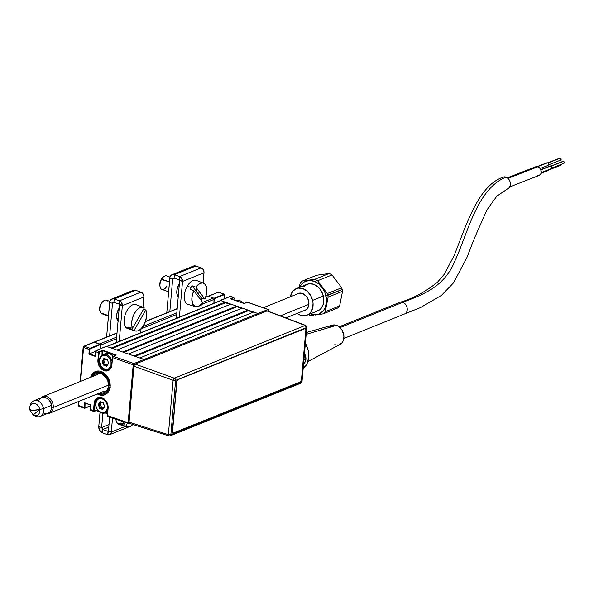<?xml version="1.0" encoding="UTF-8"?>
<svg xmlns="http://www.w3.org/2000/svg" width="594" height="594" viewBox="0 0 594 594"><rect width="100%" height="100%" fill="white"/><g stroke="black" fill="none" stroke-linecap="round" stroke-linejoin="round"><path stroke-width="0.89" d="M230.866 296.517A1.077 0.579 109.2 0 0 230.672 296.339A1.077 0.579 109.2 0 0 230.405 296.354L233.397 297.401A1.077 0.579 -70.8 0 1 233.665 297.386A1.077 0.579 -70.8 0 1 233.962 297.928M244.334 303.452L247.089 302.383M268.948 311.508L269.03 310.565A1.077 0.386 -175 0 1 268.815 310.766L268.755 311.434L268.815 310.766A1.077 0.817 -112 0 0 268.043 309.474L257.945 313.543A1.077 0.817 68 0 1 258.65 314.323A1.077 0.817 -112 0 0 257.945 313.543L220.3 300.43L230.123 296.473M218.889 292.345A1.077 0.579 109.2 0 0 218.696 292.166A1.077 0.579 109.2 0 0 218.429 292.181L224.131 294.171A1.077 0.579 -70.8 0 1 224.398 294.156A1.077 0.579 -70.8 0 1 224.688 294.706M207.7 296.339L208.323 296.257A1.077 0.817 -112 0 0 207.841 296.257A1.077 0.817 68 0 1 208.323 296.257L214.033 298.24L208.323 296.257L218.429 292.181L224.131 294.171L214.033 298.24L214.286 298.678L224.383 294.602L224.131 294.171L214.033 298.24L213.885 303.252L214.286 298.678L224.547 294.587L224.443 298.693L224.762 294.943M247.839 302.428A1.077 0.579 109.2 0 0 247.639 302.249A1.077 0.579 109.2 0 0 247.371 302.264L268.043 309.474A1.077 0.579 -70.8 0 1 268.31 309.452L257.945 313.543L220.3 300.43L219.98 300.794L230.405 296.354L233.397 297.401L230.606 298.53L230.747 298.901L243.83 303.43L247.371 302.264L268.043 309.474L268.599 310.209M213.885 303.252L214.226 299.339L201.232 304.581L214.226 299.339A1.077 0.817 -112 0 0 213.461 298.047L208.323 296.257L205.583 297.364L218.429 292.181A1.077 0.817 -112 0 0 217.939 292.189L224.398 294.156M267.931 311.122L268.815 310.766L267.931 311.122M234.029 298.173L233.657 297.832L230.888 298.945L233.657 297.832L233.397 297.401L230.606 298.53L230.858 298.938M234.029 298.322L233.88 299.992L234.029 298.322M112.452 357.558L111.828 364.738L108.271 370.211A8.42 6.423 68 0 1 104.44 370.233A8.42 6.423 68 0 1 98.426 360.068L97.921 360.061A8.776 6.697 -112 0 0 104.195 370.656L104.44 370.233A8.42 6.423 68 0 1 98.426 360.068L99.235 352.22L102.346 350.779L101.968 355.086L102.094 350.341L102.346 350.779L103.089 350.371L99.295 351.47L96.302 350.43L106.4 346.354L144.045 359.467A1.077 0.817 68 0 1 144.75 360.254A1.077 0.817 -112 0 0 144.045 359.467L139.768 357.982L253.668 312.05L257.945 313.543L258.68 314.434M90.607 377.346A12.541 9.563 68 0 1 95.478 371.525A12.541 9.563 68 0 1 101.18 371.495L104.923 373.708L107.945 377.368L109.771 381.905L110.142 386.627L108.992 390.83L106.497 393.852L103.044 395.255L99.146 394.81A12.541 9.563 68 0 1 97.305 393.963M112.637 356.89L111.828 364.738A8.42 6.423 68 0 1 108.331 370.188A8.42 6.423 68 0 1 104.44 370.233L105.613 369.765L104.195 370.656A8.776 6.697 -112 0 0 111.895 364.924L112.541 357.595A1.077 0.579 -70.8 0 1 113.268 356.341L115.785 355.323M90.756 405.115L85.105 403.148L84.935 407.981L90.689 405.717L84.786 408.204A1.077 0.579 -70.8 0 1 84.519 408.219A1.077 0.579 -70.8 0 1 84.229 407.462L84.727 407.477L85.105 403.148L84.63 402.799L90.904 404.989L90.496 409.652A1.077 0.579 109.2 0 0 90.793 410.402L93.785 411.449A1.077 0.579 -70.8 0 1 93.496 410.692L90.496 409.652L90.748 405.123L90.355 409.533L93.993 410.706L94.632 403.378L94.134 403.363L93.496 410.692L94.134 403.363L95.627 402.977L94.632 403.378A8.42 6.423 68 0 1 98.188 397.906A8.42 6.423 68 0 1 105.101 399.911A8.42 6.423 68 0 1 108.034 408.048L108.034 408.048A8.42 6.423 68 0 0 98.879 397.683A8.42 6.423 68 0 0 94.632 403.378L94.052 411.434A1.077 0.579 -70.8 0 1 93.785 411.449M97.216 409.459L97.008 410.306L94.335 411.315M107.492 413.513L105.376 412.771L107.492 413.513M105.138 412.875L107.477 413.684M102.94 407.967L102.309 407.321M144.78 360.358L144.045 359.467L133.94 363.543A1.077 0.817 68 0 1 134.69 364.471M103.868 365.228L103.453 364.545A8.064 6.148 -112 0 0 103.868 365.228M102.383 361.82L102.146 360.291M95.486 351.648L95.159 356.348L95.567 351.685A1.077 0.579 -70.8 0 1 96.302 350.43A1.077 0.579 109.2 0 0 95.567 351.685L98.567 352.732L97.921 360.061L98.426 360.068L99.064 352.739L98.567 352.732A1.077 0.579 -70.8 0 1 99.295 351.47L99.554 351.9L102.844 350.787L102.495 354.789L102.844 350.787L115.674 355.301M104.863 358.828L104.707 359.778M106.096 364.011L106.727 364.664M98.426 360.068L99.421 359.667L98.426 360.068M115.897 355.212L113.105 356.341L112.466 357.41A0.72 0.386 109.2 0 1 112.957 356.571L112.786 356.69M78.408 401.581L78.096 405.123A1.077 0.386 5 0 0 78.519 405.479L78.311 404.922A1.077 0.386 5 0 0 78.096 405.123L78.816 406.229L78.519 405.479L84.229 407.462L84.63 402.799L84.229 407.462L78.519 405.479A1.077 0.579 109.2 0 0 78.816 406.229L84.519 408.219M90.748 405.123L90.511 409.882M85.061 408.093L90.682 405.828M78.519 405.479L78.883 401.388L78.311 404.922M134.37 364.909L135.18 364.107L266.988 310.959L305.145 325.453L174.354 378.185L305.145 325.453L266.988 310.959L135.18 364.107L174.354 378.185L173.121 380.301L133.954 366.223L134.37 364.909L133.954 366.223L173.121 380.301A1.804 0.936 -70.2 0 1 174.354 378.185L135.18 364.107L134.37 364.909A1.077 0.386 -175 0 1 133.212 364.798L134.712 364.842L133.94 363.543L133.212 364.798L112.541 357.595L133.212 364.798A1.077 0.579 -70.8 0 1 133.94 363.543L113.268 356.341L116.105 354.93L103.089 350.371L99.295 351.47L96.139 350.43L106.4 346.354L144.045 359.467L257.945 313.543L133.94 363.543L113.268 356.341A1.077 0.579 109.2 0 0 112.541 357.595L111.895 364.924L111.093 367.864L108.197 370.634L104.195 370.656L100.438 367.924L98.181 363.365L97.921 360.061L98.567 352.732L95.426 351.566L95.159 356.348L88.892 354.165L89.3 349.502L89.798 349.517A0.72 0.386 -70.8 0 1 90.288 348.671L90.028 348.24A1.077 0.579 109.2 0 0 89.3 349.502L88.892 354.165L89.419 353.846L89.798 349.517L83.591 347.512L89.3 349.502A1.077 0.579 -70.8 0 1 90.028 348.24L84.326 346.257A1.077 0.579 109.2 0 0 83.591 347.512L80.628 381.37L83.591 347.512A1.077 0.386 -175 0 1 83.167 347.163A1.077 0.386 -175 0 1 83.383 346.955L83.346 347.401L83.383 346.955A1.077 0.817 68 0 1 84.326 346.257L94.424 342.181A1.077 0.817 -112 0 0 93.934 342.181A1.077 0.817 68 0 1 94.424 342.181L100.126 344.171L90.028 348.24L84.326 346.257L93.793 342.263M92.389 355.383L92.434 354.893M83.813 346.785L83.383 346.955L83.813 346.785M95.055 355.806L89.419 353.846L95.448 351.41L89.419 353.846L89.961 348.99L100.386 344.602L100.126 344.171L90.028 348.24L90.288 348.671L100.386 344.602L94.424 342.181L117.018 333.071L94.424 342.181L99.562 343.971L116.669 337.073L99.562 343.971M100.386 344.602L100.015 348.864L100.386 344.602M106.192 346.384L96.139 350.43L95.426 351.566L95.047 355.962M95.99 350.66A0.72 0.386 109.2 0 0 95.5 351.5L95.99 350.66M129.41 423.351A1.077 0.817 68 0 1 128.698 423.5L129.641 422.802L128.141 422.765L133.212 364.798L128.141 422.765A1.077 0.386 5 0 0 129.113 422.898M129.188 423.5L128.698 423.5A1.077 0.579 -70.8 0 1 128.43 423.522A1.077 0.579 -70.8 0 1 128.141 422.765L128.698 423.5L129.47 423.388M108.026 408.197L107.469 415.562L128.141 422.765L107.469 415.562A1.077 0.579 109.2 0 0 107.759 416.312L128.43 423.522M97.052 410.254L97.847 410.328M97.156 410.075L94.364 411.197L97.156 410.075M107.395 415.377L107.477 415.793M107.469 415.562L108.108 408.234A8.776 6.697 -112 0 0 101.834 397.638A8.776 6.697 -112 0 0 94.134 403.363L94.936 400.423L97.832 397.661L100.46 397.319L104.455 399.19L106.564 401.752L107.848 404.922L108.108 408.234L107.469 415.562M90.578 377.465L92.434 373.782L95.463 371.525L99.22 371.035L101.18 371.495A12.541 9.563 68 0 1 110.009 383.1A12.541 9.563 68 0 1 104.856 394.78A12.541 9.563 68 0 1 99.146 394.81L97.216 393.911M112.028 353.987L112.756 353.267M108.071 385.944L108.353 386.694L110.306 387.191L109.214 386.991A11.464 8.747 68 0 1 98.448 393.503L102.45 394.253L105.613 393.176L106.927 392.07L108.761 388.914L109.214 386.991L108.071 385.944L109.036 385.558M97.542 393.867A12.541 9.563 -112 0 0 104.967 394.735M95.589 371.473A12.541 9.563 -112 0 0 90.845 377.257M93.087 376.344A10.388 7.922 68 0 1 102.562 374.213A10.388 7.922 68 0 1 108.472 385.358L109.326 385.662L109.229 383.538L108.041 379.336L105.702 375.69L102.547 373.143L99.05 372.052L95.708 372.587L93.028 374.673L91.751 376.886A11.464 8.747 68 0 1 102.205 372.965A11.464 8.747 68 0 1 109.326 385.662L110.417 385.862M92.812 376.863L94.802 374.369L97.572 373.151L102.294 374.064L106.326 377.903L107.967 381.511L108.19 384.615M108.353 386.694A10.388 7.922 68 0 1 99.792 392.961L102.205 393.213L105.071 392.255L107.232 389.968L108.353 386.694M236.286 300.831A8.064 6.148 68 0 1 243.585 303.371A8.064 6.148 -112 0 0 236.382 300.787L236.286 300.831M112.971 356.407A8.064 6.148 -112 0 0 109.222 353.527L106.467 354.633L105.977 355.472A7.343 5.598 68 0 1 111.227 364.337A7.343 5.598 68 0 1 104.782 369.134L102.591 367.834L100.824 365.689L99.532 361.635L99.762 358.969L100.854 356.816L103.698 355.212L107.106 355.999L109.125 357.759L111.011 361.568L110.996 365.629L109.096 368.57L107.069 369.394L104.782 369.134L105.153 369.624A8.064 6.148 -112 0 0 110.373 368.599A8.064 6.148 68 0 1 108.828 369.602A8.064 6.148 68 0 1 105.153 369.624L104.782 369.134A7.343 5.598 68 0 1 99.54 360.268A7.343 5.598 68 0 1 105.977 355.472L106.467 354.633A8.064 6.148 -112 0 0 99.398 359.89A8.064 6.148 -112 0 0 105.153 369.624A8.064 6.148 68 0 1 99.48 362.162A8.064 6.148 68 0 1 102.799 354.655A8.064 6.148 68 0 1 106.467 354.633L109.222 353.527A8.064 6.148 -112 0 0 105.546 353.541L102.799 354.655M102.198 360.825A8.064 6.148 -112 0 0 102.339 361.605M107.158 359.585L107.559 360.038A0.72 0.549 -112 0 0 106.89 359.325L107.492 359.942M104.492 358.687L103.727 358.709L102.109 361.427L103.208 364.568L104.997 363.966L105.331 364.322L104.039 364.842L106.497 364.33L104.039 364.842L102.651 361.427L102.22 361.687L103.445 365.065L105.049 365.288L105.212 364.85L103.876 365.28L105.049 365.288L106.296 366.134L106.616 365.748L105.361 364.902L105.049 365.288L106.296 366.134A0.72 0.549 -112 0 0 106.445 366.208L106.616 365.748L106.296 366.134A0.72 0.549 -112 0 0 106.445 366.208L106.987 365.629L106.445 366.208A0.72 0.549 -112 0 0 107.039 365.889L107.44 364.642L108.472 363.87L107.44 364.271L108.68 363.446L107.477 359.771L104.47 358.472L105.732 359.526L104.24 358.375L103.326 359.957L103.809 360.046L104.447 358.627M106.994 365.592L105.361 364.902L106.653 364.382L105.108 364.219L104.774 362.347L104.997 363.966L103.705 364.486L103.49 362.867L104.715 362.162L103.943 360.907L104.715 362.162L103.423 362.682L102.651 361.427L103.943 360.907L102.651 361.427L102.688 360.952L103.98 360.432L103.943 360.907L103.98 360.432L102.688 360.952L105.212 359.177M105.695 359.437L106.341 359.318M107.373 364.419L107.143 365.562M106.653 364.382L107.254 364.79L106.653 364.382M107.499 360.031L108.583 362.986M106.467 354.633A8.064 6.148 68 0 1 112.043 361.538A8.064 6.148 -112 0 0 106.467 354.633M103.208 408.902L101.574 408.212L102.71 407.64L100.252 408.152L101.537 407.633L100.987 405.65L101.203 407.276L99.918 407.796L99.695 406.17L99.198 406.251L99.421 407.87L99.918 407.796L99.695 406.17L100.987 405.65L100.119 403.823L101.225 402.962L98.5 404.039L100.186 403.742L98.864 404.737L100.148 404.217L100.921 405.472L99.636 405.992L98.901 404.262L101.225 402.962L101.44 402.428L100.022 403.356L100.557 401.952L102.554 402.628L102.198 402.888L103.519 402.829M101.366 412.927L100.995 412.436A7.343 5.598 68 0 1 95.745 403.571A7.343 5.598 68 0 1 102.19 398.782L102.562 398.143L102.19 398.782A7.343 5.598 68 0 1 107.44 407.647A7.343 5.598 68 0 1 100.995 412.436L101.366 412.927A8.064 6.148 68 0 1 95.693 405.464A8.064 6.148 68 0 1 99.012 397.958A8.064 6.148 68 0 1 100.824 397.616A8.064 6.148 -112 0 0 95.582 404.299A8.064 6.148 -112 0 0 101.366 412.927A8.064 6.148 -112 0 0 107.781 410.194A8.064 6.148 68 0 1 105.041 412.912A8.064 6.148 68 0 1 101.366 412.927M98.411 404.128A8.064 6.148 -112 0 0 98.656 405.36M99.666 407.855A8.064 6.148 -112 0 0 100.119 408.583M102.829 402.628L102.198 402.888L102.829 402.628M104.024 405.034L104.722 406.251M104.477 407.336L103.594 407.684L103.356 408.872M102.866 407.692L103.467 408.093L102.866 407.692M104.655 406.831L103.683 407.558L104.678 407.157M104.752 406.303L104.685 407.172A0.72 0.549 -112 0 0 104.759 406.222L104.722 406.786M100.995 412.436L97.847 410.157L96.399 407.707L95.745 404.945L96.421 401.113L97.884 399.339L99.911 398.522L103.319 399.309L105.338 401.061L106.786 403.504L107.447 406.274L107.21 408.939L106.126 411.093L103.282 412.696L100.995 412.436M103.104 402.628L100.238 401.693L98.292 404.462L99.651 408.375L102.732 409.533L104.893 406.756L103.104 402.628M103.705 403.252L103.987 404.967L103.705 403.252M108.034 431.363L108.442 431.058L107.744 434.697L109.586 434.682A4.047 3.089 68 0 1 107.744 434.697L108.034 431.363L102.777 429.529L108.034 431.363M108.791 427.108L102.777 429.529L102.48 432.863L107.744 434.697L102.48 432.863L102.777 429.529L101.626 427.583L98.767 426.596L99.681 430.427L102.48 432.863A5.198 3.965 68 0 1 98.767 426.596L101.626 427.583L102.881 413.246L101.626 427.583L109.006 424.606M119.164 304.135L122.349 305.687L121.191 302.064L119.453 300.802L114.197 298.968L135.684 290.303A5.198 3.965 -112 0 0 133.323 290.317L135.684 290.303L140.949 292.137L119.453 300.802L114.197 298.968L135.684 290.303L140.949 292.137L119.453 300.802L119.164 304.135L113.907 302.301L119.164 304.135L119.453 300.802A4.047 3.089 68 0 1 122.349 305.687L143.837 297.022A4.047 3.089 -112 0 0 140.949 292.137L143.132 294.037L143.845 296.272L142.946 307.276L143.837 297.022L122.349 305.687L119.498 304.7L116.179 342.649L119.498 304.7L119.164 304.135M109.638 302.361A5.198 3.965 68 0 1 111.835 298.982A5.198 3.965 68 0 1 114.197 298.968L113.907 302.301L114.197 298.968L113.38 298.782L111.152 299.369L109.801 301.448L106.601 337.08L109.638 302.361L112.489 303.356L109.638 302.361M141.068 328.727L140.711 332.751L141.068 328.727M119.223 341.416L122.349 305.687L119.223 341.416M132.41 424.747L130.494 426.173M111.293 432.053A4.047 3.089 68 0 1 109.586 434.689L110.922 433.412L111.293 432.053L112.526 417.976L111.293 432.053L108.442 431.058L109.675 416.981L108.442 431.058L111.293 432.053L125.297 426.41L111.293 432.053M130.866 426.106L131.074 426.024A4.047 3.089 -112 0 0 132.195 425.111M100.022 412.288L98.767 426.596L100.022 412.288M113.172 302.309A1.611 1.233 68 0 0 112.489 303.356L114.545 302.524L112.489 303.356L109.645 335.848L112.489 303.356L112.957 302.428L113.907 302.301A1.611 1.233 68 0 0 113.172 302.309L113.194 302.294M118.406 321.295L116.758 318.354L116.624 315.332L117.315 311.984L119.617 307.447M118.072 321.02A8.955 4.819 -70.8 0 1 119.208 308.026M118.421 320.5L117.382 320.767M178.245 296.755A8.955 4.819 -70.8 0 1 179.381 283.761M179.336 279.871L182.521 281.43L181.363 277.799L179.633 276.544L174.369 274.71L172.757 274.525L171.324 275.104L169.973 277.183L166.773 312.815L169.81 278.096L172.668 279.091L169.81 278.096A5.198 3.965 68 0 1 172.008 274.718A5.198 3.965 68 0 1 174.369 274.71L195.864 266.045L201.121 267.879L179.633 276.544L174.369 274.71L174.079 278.037L174.369 274.71L195.864 266.045L201.121 267.879L179.633 276.544L179.336 279.871L174.079 278.037L179.336 279.871L179.633 276.544A4.047 3.089 68 0 1 182.521 281.43L204.017 272.765A4.047 3.089 -112 0 0 201.121 267.879L202.858 269.134L204.017 272.007L203.118 283.011L204.017 272.765L182.521 281.43L179.67 280.435L176.351 318.384L179.67 280.435L179.336 279.871M174.718 278.267L172.668 279.091L169.825 311.59L172.668 279.091L173.136 278.163L174.079 278.037M201.804 298.039L201.544 300.958L201.804 298.039M201.24 304.462L200.891 308.494L201.24 304.462M179.395 317.159L182.521 281.43L179.395 317.159M196.473 291.639L196.569 287.511M193.867 287.786L193.681 286.353M193.496 266.06L195.864 266.045A5.198 3.965 -112 0 0 193.496 266.053L172.008 274.718M178.579 297.037L176.93 294.097L176.797 291.075L177.487 287.719L179.796 283.182M178.594 296.243L177.561 296.503M128.72 327.071A12.571 6.764 109.2 0 0 129.418 328.274A12.571 6.764 -70.8 0 1 128.72 327.071L132.484 328.267L131.705 325.067L131.831 321.146L132.841 316.996L134.615 313.097L136.939 309.934L139.538 307.885L143.258 307.395L144.297 307.952L132.484 328.267A12.444 6.697 -70.8 0 1 134.162 313.914A12.444 6.697 -70.8 0 1 143.377 307.44L136.048 304.625A12.689 6.831 109.2 0 0 126.173 312.199A12.689 6.831 109.2 0 0 125.653 327.086L129.418 328.274A12.571 6.764 109.2 0 0 130.294 329.165L134.058 330.353L145.872 310.046L143.585 309.17L145.872 310.046L146.703 315.139L145.515 321.309L142.627 326.908L140.132 329.551L137.511 330.947L135.098 330.91L130.294 329.165A12.571 6.764 -70.8 0 1 129.418 328.274L125.653 327.086A12.689 6.831 109.2 0 0 127.695 328.586L135.187 330.94A12.444 6.697 -70.8 0 1 134.058 330.353L145.872 310.046A12.444 6.697 -70.8 0 1 144.283 324.213A12.444 6.697 -70.8 0 1 135.187 330.94M143.377 307.44A12.444 6.697 -70.8 0 1 144.297 307.952M130.294 329.165L131.081 327.821L130.294 329.165M109.831 301.344L106.46 300.17A7.165 3.854 109.2 0 0 100.921 304.522A7.165 3.854 109.2 0 0 100.653 312.867A7.165 3.854 -70.8 0 1 99.963 311.33A7.165 3.854 -70.8 0 1 103.594 300.913A7.165 3.854 -70.8 0 1 107.559 300.995M103.594 300.913L102.814 301.522A6.088 3.274 109.2 0 0 99.733 310.372L99.963 311.33M103.118 313.729A7.165 3.854 -70.8 0 1 100.653 312.867L108.479 315.6L100.653 312.867A7.165 3.854 109.2 0 0 101.745 313.699L108.442 316.03M116.788 318.488L118.243 319L116.788 318.488M103.022 301.366L101.017 303.675L100.059 305.828L99.592 308.108L99.933 311.004M133.019 424.309L130.42 426.358L127.866 427.049L121.904 425.104A12.571 6.764 -70.8 0 1 121.028 424.213L117.256 423.025A12.689 6.831 109.2 0 0 119.305 424.524L126.797 426.878A12.444 6.697 -70.8 0 1 125.668 426.292L127.472 423.188M132.863 424.48A12.444 6.697 -70.8 0 1 126.797 426.878M122.371 424.294A12.689 6.831 109.2 0 0 123.166 423.908M125.156 422.379L124.094 424.205L123.403 421.77A12.444 6.697 -70.8 0 0 124.094 424.205L125.156 422.379M115.823 419.126A12.689 6.831 109.2 0 0 117.256 423.025L121.028 424.213A12.571 6.764 -70.8 0 1 120.322 423.017L124.094 424.205L120.322 423.017A12.571 6.764 109.2 0 0 121.028 424.213A12.571 6.764 109.2 0 0 121.904 425.104L122.683 423.76M96.8 410.387L98.366 410.937L96.8 410.387M203.549 283.175A12.444 6.697 -70.8 0 1 204.878 299.072L201.218 297.839L192.137 285.796A12.571 6.764 109.2 0 0 191.038 287.489A12.571 6.764 -70.8 0 1 192.137 285.796L195.894 287.147L199.703 283.628L202.257 282.937L203.423 283.13L205.346 284.578L206.549 287.273L206.875 290.889L206.296 294.988L204.878 299.072L195.894 287.147A12.444 6.697 -70.8 0 1 203.549 283.175L196.22 280.368A12.689 6.831 109.2 0 0 187.288 286.137L191.038 287.489A12.571 6.764 109.2 0 0 190.073 289.36L193.822 290.711L202.814 302.636L198.997 306.155L195.278 306.653L192.656 303.994L191.825 298.893L192.404 294.795L193.822 290.711L190.073 289.36A12.571 6.764 -70.8 0 1 191.038 287.489L187.288 286.137A12.689 6.831 109.2 0 0 187.875 304.328L195.367 306.682A12.444 6.697 -70.8 0 1 193.822 290.711L202.814 302.636A12.444 6.697 -70.8 0 1 195.367 306.682M198.5 294.23A12.689 6.831 109.2 0 0 199.213 291.55M201.218 297.839A12.571 6.764 -70.8 0 1 200.408 299.443A12.571 6.764 109.2 0 0 201.218 297.839M170.003 277.079L166.632 275.906A7.165 3.854 109.2 0 0 161.65 279.187A7.165 3.854 -70.8 0 1 163.766 276.656L162.986 277.257A6.088 3.274 109.2 0 0 161.189 279.41L169.483 281.912L161.65 279.187A7.165 3.854 109.2 0 0 161.917 289.434L168.614 291.773M193.518 286.293A7.165 3.854 -70.8 0 1 193.971 288.216M178.594 285.09L179.247 285.313L178.594 285.09M163.194 277.108L161.189 279.41L160.239 281.563L159.741 284.92L160.113 286.746M166.907 286.159A7.165 3.854 -70.8 0 1 160.135 287.073A7.165 3.854 -70.8 0 1 161.65 279.187L161.189 279.41A6.088 3.274 109.2 0 0 159.905 286.115L160.135 287.073M327.769 295.337L325.913 295.686A17.701 13.499 68 0 1 310.395 313.84L313.832 314.694L316.55 314.649L319.112 313.951L323.366 310.721L324.903 308.308L326.485 302.361L326.47 299.049L324.844 292.389L323.292 289.3L319.008 284.17L316.439 282.336L310.937 280.472L305.658 281.214L303.356 282.544L301.396 284.444L299.68 287.258A17.701 13.499 68 0 1 313.506 281.021A17.701 13.499 68 0 1 325.913 295.686L342.174 289.53A19.706 15.028 -112 0 0 341.669 287.763L327.272 293.562A19.706 15.028 68 0 1 327.769 295.337A19.706 15.028 68 0 1 328.14 297.126A19.706 15.028 -112 0 0 327.769 295.337A19.706 15.028 -112 0 0 327.272 293.562L317.642 280.739L332.046 274.933A19.706 15.028 -112 0 0 329.165 273.492L314.761 279.299A19.706 15.028 68 0 1 317.642 280.739L332.046 274.933L341.669 287.763A19.706 15.028 68 0 1 342.174 289.53A19.706 15.028 68 0 1 342.538 291.32L339.612 305.917A19.706 15.028 68 0 1 337.6 308.041A19.706 15.028 -112 0 0 339.612 305.917L325.215 311.724L326.388 304.544L328.14 297.126L342.538 291.32A19.706 15.028 -112 0 0 342.174 289.53L327.769 295.337M323.203 313.847A19.706 15.028 -112 0 0 325.215 311.724L328.14 297.126L342.538 291.32L339.612 305.917L325.215 311.724A19.706 15.028 68 0 1 323.203 313.847L337.6 308.041L323.203 313.847L319.839 314.375L323.203 313.847M318.213 314.62L319.839 314.375L318.213 314.62M315.072 315.058L316.624 314.85L315.072 315.058M310.647 315.607L313.565 315.258L310.647 315.607A19.706 15.028 68 0 1 308.501 314.605A19.706 15.028 -112 0 0 310.647 315.607M312.593 300.378A14.33 10.93 68 0 1 306.994 315.206A14.33 10.93 68 0 1 297.074 313.417L300.564 315.273L302.814 315.77L307.091 315.169L308.947 314.092L310.536 312.555L312.622 308.316L313.045 303.103L312.593 300.378L323.344 296.042L312.593 300.378L310.469 295.203L307.001 291.06L302.71 288.558L298.262 288.097L296.191 288.662L292.745 291.283L290.377 296.8A14.33 10.93 68 0 1 296.28 288.625A14.33 10.93 68 0 1 312.593 300.378M306.994 315.206L317.745 310.877A14.33 10.93 -112 0 0 323.344 296.042A14.33 10.93 -112 0 0 307.024 284.296L296.28 288.625M297.015 294.127A9.133 6.965 68 0 1 308.62 300.935L308.62 300.935A9.133 6.965 68 0 1 303.712 310.736L306.296 309.682L308.1 307.454L308.917 304.38L308.071 299.235L306.252 296.206L302.324 293.399L299.487 293.109L296.978 294.149M302.212 281.059L316.609 275.252L329.165 273.492L314.761 279.299L308.182 280.294L302.212 281.059L316.609 275.252L329.165 273.492A19.706 15.028 68 0 1 332.046 274.933L341.669 287.763L327.272 293.562L317.642 280.739A19.706 15.028 -112 0 0 314.761 279.299L302.212 281.059A19.706 15.028 -112 0 0 300.2 283.182A19.706 15.028 68 0 1 302.212 281.059M300.2 283.182L299.124 287.481L300.2 283.182M303.489 286.947L305.071 285.402L309.006 283.761L313.461 284.229L317.745 286.724L319.617 288.625L322.475 293.377L323.789 298.767L323.374 303.98L321.28 308.219L319.698 309.764L315.763 311.404M40.021 416.476L47.973 413.276A8.42 6.423 -112 0 0 51.433 405.405L43.481 408.613A8.42 6.423 68 0 1 40.021 416.476A8.42 6.423 68 0 1 34.222 415.444L34.222 415.444M38.506 401.254A8.42 6.423 68 0 1 45.359 397.586A8.42 6.423 68 0 1 51.433 405.405A8.42 6.423 68 0 1 43.191 412.882M29.7 409.786L29.856 406.697A6.348 4.841 -112 0 1 34.972 403.549A6.348 4.841 -112 0 1 39.709 409.489A7.418 1.374 -9.1 0 1 32.573 410.402A7.418 1.374 -9.1 0 1 29.7 409.786L33.19 414.961L39.709 409.489L43.481 408.613L39.709 409.489A6.348 4.841 68 0 1 33.405 415.087L35.128 416.023A8.42 6.423 -112 0 0 43.481 408.613A8.42 6.423 -112 0 0 37.348 400.772A8.42 6.423 -112 0 0 30.517 404.588L29.93 406.459A6.348 4.841 68 0 1 35.083 403.578A6.348 4.841 68 0 1 39.709 409.489L32.573 410.402L29.737 409.585A6.348 4.841 68 0 1 29.93 406.459M51.433 405.405A8.42 6.423 -112 0 0 41.677 397.653L33.724 400.861A8.42 6.423 68 0 1 43.481 408.613L51.433 405.405M30.264 405.628A8.42 6.423 68 0 1 33.724 400.861M53.245 407.432L51.745 407.387A7.885 6.014 68 0 1 51.002 410.06L51.745 407.387L53.245 407.432A8.955 6.831 68 0 1 49.465 413.253A8.955 6.831 68 0 1 47.104 413.624A8.955 6.831 -112 0 0 53.245 407.432L108.405 385.187L53.245 407.432A8.955 6.831 -112 0 0 49.027 397.809A8.955 6.831 -112 0 0 40.808 398.01A8.955 6.831 68 0 1 42.768 396.636A8.955 6.831 68 0 1 50.119 398.774A8.955 6.831 68 0 1 53.245 407.432M285.863 317.931L304.989 310.224A8.955 6.831 -112 0 0 308.769 304.403L280.375 315.845L308.769 304.403A8.955 6.831 -112 0 0 305.643 295.745A8.955 6.831 -112 0 0 298.292 293.607L263.313 307.714M46.087 397.869L48.463 399.272L50.356 401.566L51.515 404.417L51.745 407.387A7.885 6.014 68 0 0 46.087 397.869M509.763 186.887L539.233 175.386A4.655 3.564 -111.3 0 0 541.208 171.05A4.655 3.564 -111.3 0 0 537.941 166.714L507.996 178.393L537.941 166.714A4.655 3.564 -111.3 0 0 535.847 166.714L507.328 177.836M534.682 167.567L535.818 166.721L537.941 166.714L539.33 167.538L540.844 169.713L541.097 173.166L540.399 174.539L538.587 175.557M537.867 175.557L537.139 175.393M399.309 302.628A6.267 4.782 68 0 1 402.769 302.301C422.349 294.787 444.691 287.251 455.301 260.024C467.686 233.546 477.071 188.84 505.947 177.116A6.267 4.804 -111.3 0 0 502.502 177.428M343.844 338.446L404.603 313.944A6.267 4.782 -112 0 0 407.18 308.1A6.267 4.782 -112 0 0 402.769 302.301L340.043 327.591L402.769 302.301A6.267 4.782 -112 0 0 399.911 302.316C412.837 298.641 425.393 291.906 437.57 282.113L444.134 274.443L453.846 256.229C466.015 226.336 477.739 185.87 503.111 177.123M307.863 361.605L340.117 344.349A10.388 7.922 -112 0 0 343.726 334.533A10.388 7.922 -112 0 0 336.486 325.334L306.148 334.363L336.486 325.334A10.388 7.922 -112 0 0 332.373 325.141L306.311 332.506M540.184 168.496L547.935 165.466A1.433 1.099 -111.3 0 0 547.542 162.801L537.704 166.639L547.542 162.801A1.433 1.099 -111.3 0 0 546.896 162.801L537.28 166.55M541.223 172.55L551.084 168.703A1.433 1.099 -111.3 0 0 550.69 166.03L540.896 169.854L550.69 166.03A1.433 1.099 -111.3 0 0 550.044 166.03L540.815 169.632M303.163 368.51A19.35 14.753 -112 0 0 305.368 343.25M303.074 368.577L306.927 363.899L308.702 357.425L308.13 350.133L305.301 343.139M334.793 344.654L336.419 345.025M339.53 344.624L342.04 342.753L343.584 339.701L343.911 335.929L342.085 330.197L338.083 326.076L334.853 324.955L331.749 325.356L329.232 327.227M508.271 188.506A6.267 4.804 -111.3 0 0 510.268 182.536A6.267 4.804 -111.3 0 0 505.947 177.116C477.071 188.84 467.686 233.546 455.301 260.024C444.691 287.251 422.349 294.787 402.769 302.301A6.267 4.782 68 0 1 407.105 307.67A6.267 4.782 68 0 1 405.205 313.632A6.267 4.782 68 0 1 401.752 313.959M507.721 188.781L509.251 187.645L510.194 185.803L510.402 183.524L509.852 181.155L508.627 179.061L506.912 177.561L504.959 176.886L503.081 177.131M541.03 173.374L548.054 170.634A1.433 1.099 -111.3 0 0 548.678 169.639M548.633 169.156L548.537 170.181L547.854 170.686M547.928 170.3L560.803 165.273A1.077 0.824 -111.3 0 0 561.271 164.345M561.241 164.167L560.654 165.318M550.957 168.369L563.832 163.343A1.077 0.824 -111.3 0 0 563.535 161.345L551.032 166.216L563.535 161.345A1.077 0.824 -111.3 0 0 563.053 161.345L550.178 166.365M562.904 161.427L564.114 161.843L564.3 162.645L563.684 163.38M547.809 165.132L560.684 160.113A1.077 0.824 -111.3 0 0 560.387 158.108L547.883 162.986L560.387 158.108A1.077 0.824 -111.3 0 0 559.904 158.108L547.022 163.135M559.756 158.19L560.387 158.108L561.122 158.999L560.536 160.15M305.45 355.754L304.232 356.244L305.45 355.754L304.514 353.044L305.45 355.754A7.202 5.495 -112 0 1 305.925 359.37L303.89 360.187L305.925 359.37L305.45 355.754M305.145 325.453L306.407 327.613A1.804 1.374 -112 0 0 305.145 325.453L305.88 325.638L305.145 325.453A1.804 0.98 -69.2 0 1 305.613 325.43L267.449 310.937M306.407 327.613L306.771 327.272A1.804 0.646 -175 0 1 306.407 327.613L301.655 381.972L170.857 434.711L175.616 380.353L306.407 327.613L301.655 381.972L170.857 434.711L175.616 380.353L306.407 327.613M174.354 378.185A1.804 1.374 68 0 1 175.616 380.353A1.804 1.374 -112 0 0 174.354 378.185M173.121 380.301A1.804 0.646 5 0 0 175.616 380.353A1.804 0.646 -175 0 1 173.121 380.301L168.369 434.66A1.804 0.646 5 0 0 170.857 434.711L168.369 434.66L173.121 380.301M129.589 423.433L129.054 422.156L133.954 366.223L129.054 422.156L168.369 434.66L129.054 422.156L129.269 423.218L129.989 423.396M300.096 383.16L300.891 383.145A1.804 1.374 -112 0 0 301.655 381.972L300.891 383.145L170.099 435.885L168.882 435.929A1.804 0.958 -72.4 0 1 168.369 434.66L168.592 435.714L169.305 435.899L170.099 435.885L170.857 434.711A1.804 1.374 68 0 1 170.099 435.885A1.804 1.374 68 0 1 169.305 435.899M300.891 383.145L301.655 381.972A1.804 0.646 5 0 0 302.012 381.63L306.771 327.272C307.128 326.997 306.742 326.381 305.613 325.43M304.863 362.451A7.202 5.495 -112 0 0 305.925 359.37L304.863 362.451L303.527 364.36L304.863 362.451L303.645 362.941L304.863 362.451M266.988 310.959L267.397 310.922M172.884 433.026A1.789 0.965 109.2 0 1 172.735 432.996A1.789 0.965 109.2 0 1 172.245 431.741L176.901 381.868L172.535 431.838L173.062 433.108L300.26 381.942L173.463 433.071A1.789 0.965 -70.8 0 1 173.017 433.093A1.789 0.965 -70.8 0 1 172.535 431.838L176.618 381.771L177.836 379.67L304.922 328.645A1.789 0.965 -70.8 0 1 305.361 328.623A1.789 0.965 -70.8 0 1 305.851 329.878L301.477 379.848L305.851 329.878L305.635 328.831L304.633 328.549A1.789 0.965 109.2 0 1 305.078 328.519L305.361 328.623M301.477 379.848L300.26 381.942M176.618 381.771L176.901 381.868A1.789 0.965 -70.8 0 1 178.126 379.766L177.836 379.67A1.789 0.965 109.2 0 0 176.618 381.771M139.768 357.982L253.668 312.05M134.066 355.992L247.965 310.068L134.066 355.992L128.363 354.002L242.263 308.078L247.965 310.068L248.344 310.714L135.135 356.363L248.344 310.714L252.985 312.333M128.363 354.002L242.263 308.078M122.654 352.019L236.561 306.096L122.654 352.019L116.951 350.029L230.851 304.106L236.561 306.096L236.939 306.742L123.723 352.391L236.939 306.742L241.572 308.353M116.951 350.029L230.851 304.106M111.249 348.047L225.148 302.116L111.249 348.047L106.972 346.554L220.871 300.631L225.148 302.116L225.534 302.769L112.318 348.418L225.534 302.769L230.168 304.38M220.871 300.631A1.077 0.817 -112 0 0 220.381 300.631L106.482 346.554A1.077 0.817 68 0 1 106.972 346.554L220.871 300.631M100.015 348.864L100.327 345.27L116.521 338.736L100.327 345.27M141.053 328.846L176.693 314.478L141.053 328.846M213.461 298.047L202.636 302.405L213.461 298.047M176.841 312.808L142.931 326.485L176.841 312.808M145.404 321.629L177.19 308.813L145.404 321.629M201.722 298.916L202.948 298.426L201.722 298.916M230.672 296.339L233.665 297.386M244.416 303.393L247.208 302.272M224.51 298.671L224.829 295.025M220.144 300.43L230.242 296.354M218.696 292.166L205.658 297.134M269.03 310.565L268.31 309.452L247.639 302.249M234.095 298.255L233.947 300.015M107.477 413.721L105.086 412.889M90.355 409.533L90.741 405.138M84.949 408.204L90.674 405.895M83.167 347.163L80.16 381.563M93.934 342.181L83.836 346.257M97.008 410.306L94.216 411.434M107.321 415.444L107.967 408.115C107.232 400.66 103.972 397.252 98.188 397.906M105.732 359.526L104.477 358.679M108.472 363.498L107.44 364.271M107.098 359.6L107.417 360.001M108.828 369.602L109.831 369.201M99.012 397.958L100.015 397.557M105.041 412.912L107.789 411.798M104.685 406.801L104.67 406.318M103.631 403.304L103.846 404.93M133.323 290.317L111.835 298.982M109.586 434.689L128.705 426.982M118.206 319.438L116.914 318.985M99.146 411.657L96.198 410.632M178.386 295.173L177.086 294.721M49.465 413.253L104.373 391.112M42.768 396.636L97.676 374.502M399.911 302.316L339.152 326.811M404.603 313.944L420.478 307.588L441.528 295.322L453.512 282.863L466.698 258.063L474.725 237.533L486.887 210.009L496.829 196.183L507.662 188.803M168.882 435.929L129.559 423.425M202.688 298.337L201.745 298.715M177.205 308.613L145.485 321.399M117.033 332.87L93.949 342.181"/></g></svg>
